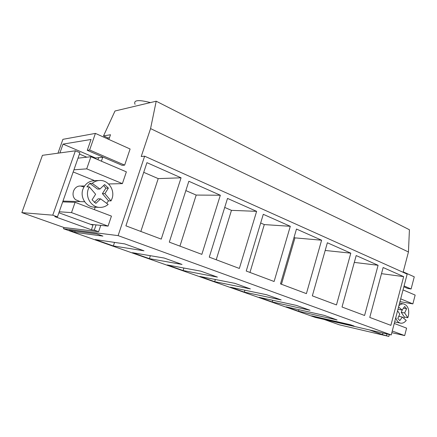 <?xml version="1.0" encoding="UTF-8"?>
<svg xmlns="http://www.w3.org/2000/svg" width="437" height="437" viewBox="0 0 437 437"><rect width="100%" height="100%" fill="white"/><g stroke="black" fill="none" stroke-linecap="round" stroke-linejoin="round"><path stroke-width="0.66" d="M59.907 152.928L63.037 144.117L95.512 157.992L95.304 158.598M73.935 169.807L86.712 168.857L122.393 183.627L126.364 171.856L90.923 156.73L78.01 158.172M122.393 183.627L108.562 183.966M94.365 209.623L95.2 207.182M90.606 224.339L108.065 226.109L111.44 216.107L75.093 202.309L62.693 201.894M57.974 153.196L62.906 139.332L95.408 133.4L130.1 149.006L124.643 165.137L122.109 165.333L87.269 150.312L89.629 149.995L124.643 165.137M95.512 157.992L103.192 157.178M63.037 144.117L91.049 139.469L87.269 150.312M95.408 133.4L89.629 149.995M59.23 211.776L71.515 212.617L75.093 202.309M86.712 168.857L90.923 156.73M83.926 186.992L80.555 186.042C73.891 185.507 70.291 195.323 75.59 199.693L80.184 201.615M73.181 171.949L94.611 180.656M71.515 212.617L108.065 226.109M389.345 334.518L388.848 336.419L339.298 324.8L324.128 319.442M118.11 235.619L63.485 228.731L315.285 317.399L391.241 334.955L407.169 274.125L144.647 156.189L118.11 235.619L391.241 334.955M63.485 228.731L63.917 227.491L21.85 212.628L42.438 155.321L75.393 150.809L52.768 215.173L21.85 212.628M109.479 137.671L107.934 137.923L103.509 135.929L115.002 110.998L156.206 101.209L409.42 229.758L408.448 251.98L403.105 272.3M388.848 336.419L382.501 334.638L382.927 333.032M386.516 335.578L386.936 333.961M382.501 334.638L369.298 329.88M74.705 232.331L102.913 236.095L96.877 233.932L69.041 230.337L74.705 232.331L75.12 231.124M292.375 309.052L286.142 306.85L324.341 315.399L337.074 319.96L298.526 311.215L292.375 309.052M244.338 292.118L230.381 287.202L266.707 294.757L281.182 299.94L244.338 292.118L244.906 290.223M214.682 281.668L250.385 288.912L234.898 283.362L199.829 276.43L214.682 281.668L215.348 279.5M140.998 255.7L132.46 252.69L164.181 258.038L182.032 264.434L149.399 258.66L140.998 255.7M183.103 270.536L217.413 277.102L200.807 271.153L167.256 264.953L183.103 270.536L183.895 268.028M259.097 297.324L296.455 305.414L310.019 310.27L272.235 301.951L259.097 297.324M104.35 242.781L95.206 239.558L124.731 243.906L143.975 250.8L113.347 245.955L104.35 242.781M354.09 326.051L315.126 317.065L311.652 315.842L350.534 324.778L354.09 326.051M100.761 225.372L98.609 231.714L63.917 227.491M156.206 101.209L150.568 128.598L141.217 156.522L144.647 156.189M103.509 135.929L110.49 134.738L108.868 139.452M102.75 157.227L101.384 161.193M98.609 231.714L94.266 230.146L91.404 229.807L54.833 216.637L57.449 216.861L52.768 215.173M57.449 216.861L79.911 152.732L75.393 150.809M86.788 157.189L79.447 154.075M91.404 229.807L92.972 225.202L58.886 212.764M96.053 224.891L94.266 230.146M107.934 137.923L107.507 138.84M98.828 157.642L97.877 159.702M150.568 128.598L408.448 251.98M161.248 239.115L125.905 225.842L146.947 162.657L181.071 177.81L161.248 239.115M274.108 281.504L246.233 271.033L263.282 214.31L290.294 226.3L274.108 281.504M296.477 229.048L321.605 240.208L306.403 293.631L280.488 283.897L296.477 229.048M201.85 254.361L169.299 242.136L188.85 181.262L220.324 195.235L201.85 254.361M239.356 268.449L209.279 257.153L227.508 198.425L256.623 211.35L239.356 268.449M342.024 307.009L356.188 255.558L378.098 265.286L364.578 315.481L342.024 307.009M350.807 253.17L336.485 304.933L312.34 295.86L327.368 242.764L350.807 253.17L325.188 250.461M390.875 325.357L369.762 317.426L383.134 267.526L403.662 276.637L390.875 325.357M298.526 311.215L298.952 309.718M149.399 258.66L150.355 255.705M272.235 301.951L272.726 300.274M113.347 245.955L114.538 242.404M315.126 317.065L315.235 316.667M135.066 104.345C133.23 100.084 138.349 99.499 150.404 102.586M143.724 172.331L158.216 178.613L140.84 231.446M181.071 177.81L158.216 178.613M260.665 223.007L264.303 224.585L249.969 272.437M290.294 226.3L264.303 224.585M294.025 237.466L294.959 237.87L281.45 284.258M321.605 240.208L294.959 237.87M185.856 190.592L196.191 195.071L179.935 246.135M220.324 195.235L196.191 195.071M224.711 207.428L231.457 210.35L216.217 259.758M256.623 211.35L231.457 210.35M378.098 265.286L354.303 262.408M403.662 276.637L381.49 273.666M400.691 298.853L412.867 303.895L415.15 295.079L403.034 289.906M412.867 303.895L399.964 301.639M391.836 332.677L404.673 335.594L406.596 328.143L394.25 323.456M403.22 271.869L414.265 276.834L411.102 288.983L407.732 288.469L403.848 286.798M392.273 331.017L404.673 335.594M404.072 285.945L411.102 288.983M106.71 203.314L108.496 200.84L111.014 200.905L112.036 198.606C115.1 190.401 108.731 180.394 100.291 180.459C97.293 180.426 94.605 181.382 92.223 183.338L99.931 189.035L97.473 189.063L89.803 183.403L86.908 186.894L89.306 186.85L88.252 189.183C85.149 197.36 91.437 207.275 99.631 207.389L94.157 207.133C86.067 207.018 79.851 197.273 82.915 189.232C85.171 183.693 89.137 180.836 94.802 180.656L98.893 180.514M99.631 207.389C102.837 207.504 105.678 206.515 108.163 204.418L100.597 198.868L95.883 203.363L92.06 199.835L95.627 194.252L89.306 186.85M89.803 183.403L92.223 183.338M99.931 189.035L104.634 184.583L108.376 188.134L104.875 193.646L111.014 200.905M108.376 188.134L105.874 188.161L102.395 193.635L104.875 193.646M102.395 193.635L108.496 200.84M105.874 188.161L103.656 185.534M100.597 198.868L98.134 198.819L94.299 202.451M395.807 317.508C396.659 320.851 398.32 322.746 400.789 323.205C402.794 323.402 404.613 322.484 406.246 320.458L402.33 317.049L399.784 320.632L397.828 318.393L399.779 314.127L397.572 310.773M403.783 318.278L404.372 317.033L407.803 317.715L408.371 315.984C409.496 309.32 407.868 305.288 403.482 303.884C401.871 303.726 400.336 304.343 398.888 305.742M398.069 308.877L398.686 309.418L402.111 310.057L398.571 306.96M402.111 310.057L404.651 306.495L406.579 308.746L404.657 312.974L407.803 317.715M402.482 309.549L401.226 312.318L404.657 312.974M401.226 312.318L404.372 317.033M402.33 317.049L398.905 316.372L398.528 316.891M406.579 308.746L403.471 308.172M79.878 186.058L84.576 185.965M62.977 201.086L84.652 201.752M394.655 321.922L400.15 323.069M399.56 303.185L403.482 303.884"/></g></svg>
